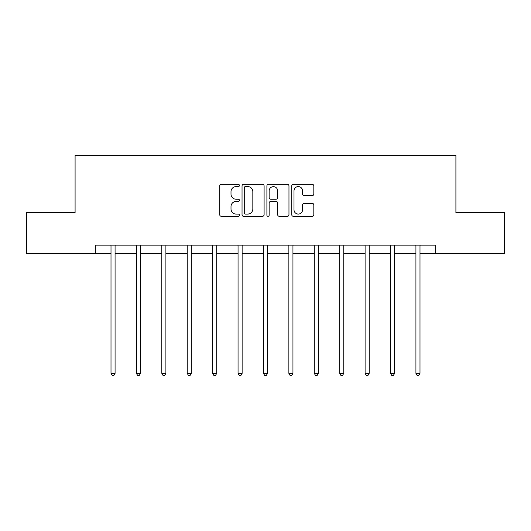 <?xml version="1.0" encoding="UTF-8"?>
<svg xmlns="http://www.w3.org/2000/svg" width="531" height="531" viewBox="0 0 531 531"><rect width="100%" height="100%" fill="white"/><g stroke="black" fill="none" stroke-linecap="round" stroke-linejoin="round"><path stroke-width="0.8" d="M239.441 185.458A1.122 1.122 0 0 0 238.319 184.343L221.334 184.343A1.6 1.6 0 0 0 219.734 185.943L219.734 214.716A1.6 1.6 0 0 0 221.334 216.316L238.319 216.316A1.122 1.122 0 0 0 239.441 215.201A1.122 1.122 0 0 0 238.319 214.079L236.122 214.079A5.118 5.118 0 0 1 231.005 208.962L231.005 206.566A5.118 5.118 0 0 1 236.122 201.448L238.319 201.448A1.122 1.122 0 0 0 239.441 200.333A1.122 1.122 0 0 0 238.319 199.211L236.122 199.211A5.118 5.118 0 0 1 231.005 194.094L231.005 191.698A5.118 5.118 0 0 1 236.122 186.58L238.319 186.58A1.122 1.122 0 0 0 239.441 185.458M312.228 195.614A1.6 1.6 0 0 0 313.821 194.014L313.821 185.943A1.6 1.6 0 0 0 312.228 184.343L293.358 184.343A1.6 1.6 0 0 0 291.758 185.943L291.758 214.716A1.6 1.6 0 0 0 293.358 216.316L312.228 216.316A1.6 1.6 0 0 0 313.821 214.716L313.821 204.966A1.6 1.6 0 0 0 312.228 203.366L304.15 203.366A1.6 1.6 0 0 0 302.551 204.966L302.551 209.805A4.275 4.275 0 0 1 298.276 214.079A4.275 4.275 0 0 1 294.001 209.805L294.001 190.855A4.275 4.275 0 0 1 298.276 186.58A4.275 4.275 0 0 1 302.551 190.855L302.551 194.014A1.6 1.6 0 0 0 304.15 195.614L312.228 195.614M95.772 253.267L26.55 253.267L26.55 212.546L75.09 212.546L75.09 155.537L455.91 155.537L455.91 212.546L504.45 212.546L504.45 253.267L435.228 253.267L435.228 245.123L95.772 245.123L95.772 253.267L111.006 253.267M264.099 185.943A1.6 1.6 0 0 0 262.5 184.343L243.636 184.343A1.6 1.6 0 0 0 242.036 185.943L242.036 214.716A1.6 1.6 0 0 0 243.636 216.316L262.5 216.316A1.6 1.6 0 0 0 264.099 214.716L264.099 185.943M268.5 184.343L287.364 184.343A1.6 1.6 0 0 1 288.964 185.943L288.964 214.716A1.6 1.6 0 0 1 287.364 216.316L279.293 216.316A1.6 1.6 0 0 1 277.693 214.716L277.693 203.048A1.6 1.6 0 0 0 276.093 201.448L270.737 201.448A1.6 1.6 0 0 0 269.137 203.048L269.137 215.201A1.122 1.122 0 0 1 268.016 216.316A1.122 1.122 0 0 1 266.901 215.201L266.901 185.943A1.6 1.6 0 0 1 268.5 184.343M115.074 253.267L136.414 253.267M140.489 253.267L161.822 253.267M165.898 253.267L187.237 253.267M191.306 253.267L212.646 253.267M216.714 253.267L238.054 253.267M242.129 253.267L263.462 253.267M267.538 253.267L288.871 253.267M292.946 253.267L314.286 253.267M318.354 253.267L339.694 253.267M343.763 253.267L365.102 253.267M369.178 253.267L390.511 253.267M394.586 253.267L415.926 253.267M419.994 253.267L435.228 253.267M245.395 186.58A1.122 1.122 0 0 0 244.273 187.702L244.273 212.964A1.122 1.122 0 0 0 245.395 214.079L247.711 214.079A5.118 5.118 0 0 0 252.829 208.962L252.829 191.698A5.118 5.118 0 0 0 247.711 186.58L245.395 186.58M277.693 190.934A4.275 4.275 0 0 0 273.412 186.66A4.275 4.275 0 0 0 269.137 190.934L269.137 197.612A1.6 1.6 0 0 0 270.737 199.211L276.093 199.211A1.6 1.6 0 0 0 277.693 197.612L277.693 190.934M115.293 245.123L115.194 245.362A1.626 1.626 0 0 0 115.074 245.972L115.074 373.346L111.006 373.346L111.006 245.972A1.626 1.626 0 0 0 110.886 245.362L110.793 245.123M115.074 373.346L113.853 375.463L112.227 375.463L111.006 373.346M140.702 245.123L140.602 245.362A1.626 1.626 0 0 0 140.489 245.972L140.489 373.346L136.414 373.346L136.414 245.972A1.626 1.626 0 0 0 136.294 245.362L136.201 245.123M140.489 373.346L139.268 375.463L137.635 375.463L136.414 373.346M166.11 245.123L166.017 245.362A1.626 1.626 0 0 0 165.898 245.972L165.898 373.346L161.822 373.346L161.822 245.972A1.626 1.626 0 0 0 161.709 245.362L161.61 245.123M165.898 373.346L164.676 375.463L163.044 375.463L161.822 373.346M191.518 245.123L191.425 245.362A1.626 1.626 0 0 0 191.306 245.972L191.306 373.346L187.237 373.346L187.237 245.972A1.626 1.626 0 0 0 187.118 245.362L187.018 245.123M191.306 373.346L190.085 375.463L188.459 375.463L187.237 373.346M216.933 245.123L216.834 245.362A1.626 1.626 0 0 0 216.714 245.972L216.714 373.346L212.646 373.346L212.646 245.972A1.626 1.626 0 0 0 212.526 245.362L212.433 245.123M216.714 373.346L215.493 375.463L213.867 375.463L212.646 373.346M242.342 245.123L242.242 245.362A1.626 1.626 0 0 0 242.129 245.972L242.129 373.346L238.054 373.346L238.054 245.972A1.626 1.626 0 0 0 237.934 245.362L237.842 245.123M242.129 373.346L240.901 375.463L239.275 375.463L238.054 373.346M267.75 245.123L267.651 245.362A1.626 1.626 0 0 0 267.538 245.972L267.538 373.346L263.462 373.346L263.462 245.972A1.626 1.626 0 0 0 263.349 245.362L263.25 245.123M267.538 373.346L266.316 375.463L264.684 375.463L263.462 373.346M293.158 245.123L293.066 245.362A1.626 1.626 0 0 0 292.946 245.972L292.946 373.346L288.871 373.346L288.871 245.972A1.626 1.626 0 0 0 288.758 245.362L288.658 245.123M292.946 373.346L291.725 375.463L290.099 375.463L288.871 373.346M318.567 245.123L318.474 245.362A1.626 1.626 0 0 0 318.354 245.972L318.354 373.346L314.286 373.346L314.286 245.972A1.626 1.626 0 0 0 314.166 245.362L314.067 245.123M318.354 373.346L317.133 375.463L315.507 375.463L314.286 373.346M343.982 245.123L343.882 245.362A1.626 1.626 0 0 0 343.763 245.972L343.763 373.346L339.694 373.346L339.694 245.972A1.626 1.626 0 0 0 339.575 245.362L339.482 245.123M343.763 373.346L342.541 375.463L340.915 375.463L339.694 373.346M369.39 245.123L369.291 245.362A1.626 1.626 0 0 0 369.178 245.972L369.178 373.346L365.102 373.346L365.102 245.972A1.626 1.626 0 0 0 364.983 245.362L364.89 245.123M369.178 373.346L367.956 375.463L366.324 375.463L365.102 373.346M394.798 245.123L394.706 245.362A1.626 1.626 0 0 0 394.586 245.972L394.586 373.346L390.511 373.346L390.511 245.972A1.626 1.626 0 0 0 390.398 245.362L390.298 245.123M394.586 373.346L393.365 375.463L391.732 375.463L390.511 373.346M420.207 245.123L420.114 245.362A1.626 1.626 0 0 0 419.994 245.972L419.994 373.346L415.926 373.346L415.926 245.972A1.626 1.626 0 0 0 415.806 245.362L415.707 245.123M419.994 373.346L418.773 375.463L417.147 375.463L415.926 373.346"/></g></svg>

